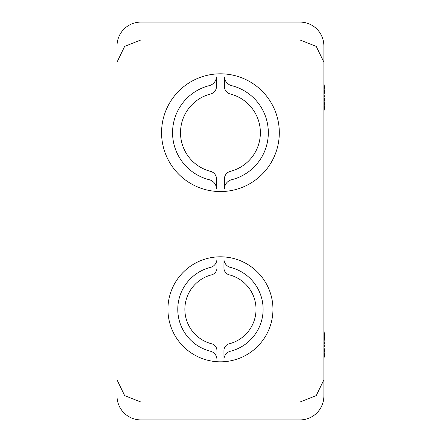 <?xml version="1.0" encoding="UTF-8"?>
<svg xmlns="http://www.w3.org/2000/svg" width="442" height="442" viewBox="0 0 442 442"><rect width="100%" height="100%" fill="white"/><g stroke="black" fill="none" stroke-linecap="round" stroke-linejoin="round"><path stroke-width="0.66" d="M117.014 380.009L117.014 61.99M117.014 46.802L117.014 45.968A23.868 23.868 0 0 1 140.882 22.1L300.002 22.1L140.882 22.1M140.882 419.9L300.002 419.9L140.882 419.9A23.868 23.868 0 0 1 117.014 396.032L117.014 395.198M323.87 395.198L323.87 46.802M300.002 419.9A23.868 23.868 0 0 0 323.87 396.032L323.87 384.098M323.87 57.902L323.87 45.968A23.868 23.868 0 0 0 300.002 22.1M167.932 309.312A52.51 52.51 0 0 0 246.697 354.788A52.51 52.51 0 0 0 246.697 263.835A52.51 52.51 0 0 0 167.932 309.312M161.568 132.688A58.874 58.874 0 0 0 249.879 183.673A58.874 58.874 0 0 0 249.879 81.704A58.874 58.874 0 0 0 161.568 132.688M324.096 97.682L324.986 100.433L324.378 104.887M323.87 111.826L324.986 104.981L323.87 107.986M323.87 98.168L324.986 94.931L323.87 87.986M324.096 84.555L324.986 90.383L324.378 90.477M324.986 100.433L323.87 100.367M324.986 104.981L323.87 104.809M323.87 334.268L324.986 337.274L323.87 330.428M324.378 337.368L324.986 341.821L324.096 344.572M324.378 351.777L324.986 351.871L324.096 357.7M323.87 354.269L324.986 347.318L323.87 344.086M324.986 337.274L323.87 337.439M324.986 341.821L323.87 341.881M223.961 359.037L223.939 350.644A7.089 7.089 0 0 1 229.111 343.821A35.581 35.581 0 0 0 229.111 274.802A7.089 7.089 0 0 1 223.939 267.979L223.961 259.587A8.691 8.691 0 0 0 229.995 267.283A43.228 43.228 0 0 1 229.995 351.34A8.691 8.691 0 0 0 223.961 359.037M230.166 171.408A7.956 7.956 0 0 0 224.37 179.065L224.398 188.38A9.752 9.752 0 0 1 231.16 179.844A48.498 48.498 0 0 0 231.16 85.533A9.752 9.752 0 0 1 224.398 76.996L224.37 86.312A7.956 7.956 0 0 0 230.166 93.969A39.918 39.918 0 0 1 230.166 171.408M210.723 93.969A7.956 7.956 0 0 0 216.519 86.312L216.492 76.996A9.752 9.752 0 0 1 209.729 85.533A48.498 48.498 0 0 0 209.729 179.844A9.752 9.752 0 0 1 216.492 188.38L216.519 179.065A7.956 7.956 0 0 0 210.723 171.408A39.918 39.918 0 0 1 210.723 93.969M216.928 259.587L216.945 267.979A7.089 7.089 0 0 1 211.779 274.802A35.581 35.581 0 0 0 211.779 343.821A7.089 7.089 0 0 1 216.945 350.644L216.928 359.037A8.691 8.691 0 0 0 210.895 351.34A43.228 43.228 0 0 1 210.895 267.283A8.691 8.691 0 0 0 216.928 259.587M140.882 401.999L124.683 395.662L117.091 380.009M140.882 40.001L124.688 46.338L117.091 61.99M300.002 401.999L316.201 395.662L323.798 380.009M300.002 40.001L316.201 46.338L323.798 61.99"/></g></svg>
